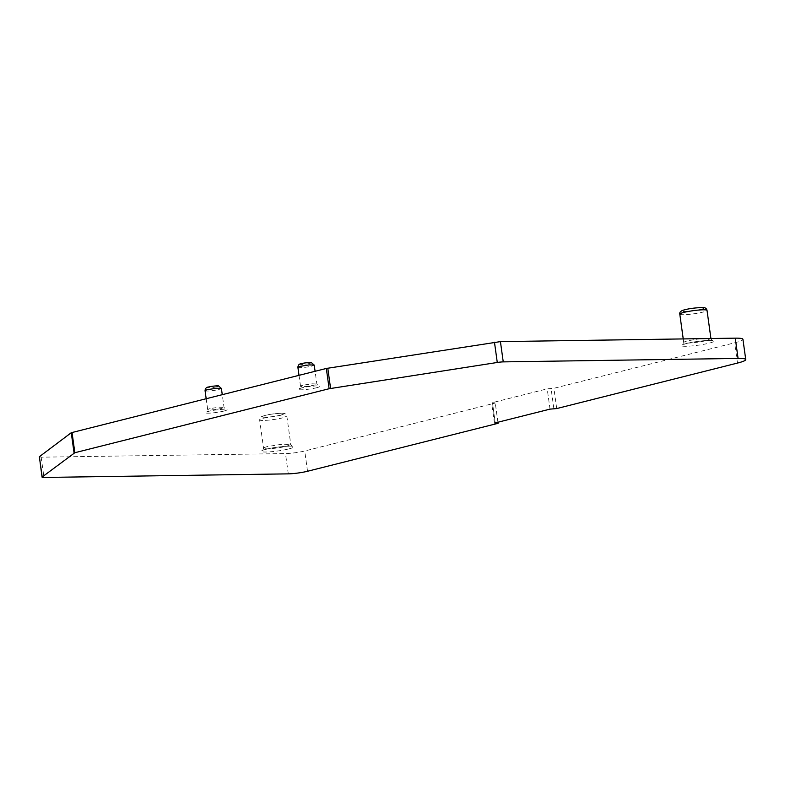 <?xml version="1.0" encoding="UTF-8"?>
<svg xmlns="http://www.w3.org/2000/svg" width="785" height="785" viewBox="0 0 785 785"><rect width="100%" height="100%" fill="white"/><g stroke="black" fill="none" stroke-linecap="round" stroke-linejoin="round"><path stroke-width="0.59" stroke-dasharray="3.92 2.94" d="M39.368 456.713L41.163 457.184L285.475 453.583A13.737 1.599 172.1 0 0 304.727 450.983L495.266 403.039L492.48 402.617L547.204 388.85L553.896 388.29L734.672 342.8A27.475 3.189 172.1 0 0 742.934 339.297M495.178 422.919L492.48 402.617L495.296 422.889M497.925 422.232L495.266 403.039M556.712 408.563L553.896 388.29M700.612 309.437A10.99 1.276 172.1 0 0 700.848 307.583A10.99 1.276 172.1 0 0 685.452 309.663A10.99 1.276 172.1 0 0 685.217 311.517A10.99 1.276 172.1 0 0 700.612 309.437M679.8 314.147A13.737 1.599 172.1 0 0 688.2 314.451A13.737 1.599 172.1 0 0 702.879 312.116A13.737 1.599 172.1 0 0 707.02 310.369M700.181 338.678L687.876 340.778A13.737 1.599 172.1 0 0 683.735 342.525A13.737 1.599 172.1 0 0 692.144 342.839A13.737 1.599 172.1 0 0 706.824 340.494L710.739 338.521M686.355 343.506A16.485 1.913 172.1 0 0 685.992 346.293A16.485 1.913 172.1 0 0 709.09 343.173A16.485 1.913 172.1 0 0 709.444 340.386A16.485 1.913 172.1 0 0 686.355 343.506M288.919 448.902A16.485 1.913 172.1 0 0 289.272 446.125A16.485 1.913 172.1 0 0 266.184 449.236A16.485 1.913 172.1 0 0 265.821 452.023A16.485 1.913 172.1 0 0 288.919 448.902M316.64 387.731A10.99 1.276 172.1 0 0 316.885 385.877A10.99 1.276 172.1 0 0 301.489 387.947A10.99 1.276 172.1 0 0 301.244 389.811A10.99 1.276 172.1 0 0 316.64 387.731M223.813 411.085A10.99 1.276 172.1 0 0 224.049 409.23A10.99 1.276 172.1 0 0 208.653 411.311A10.99 1.276 172.1 0 0 208.417 413.165A10.99 1.276 172.1 0 0 223.813 411.085M41.163 457.184L43.98 477.457M288.291 473.855L285.475 453.583M307.534 471.265L304.727 450.983M550.02 409.122L547.204 388.85M553.867 408.602L551.05 388.33M737.478 363.072L734.672 342.8M263.76 418.13L278.439 415.785L286.839 416.099L282.708 417.846A13.737 1.599 -7.9 0 1 268.028 420.191A13.737 1.599 -7.9 0 1 259.629 419.877A13.737 1.599 -7.9 0 1 263.76 418.13M286.643 446.233L290.774 444.477L282.374 444.173L267.705 446.508A13.737 1.599 172.1 0 0 263.564 448.255A13.737 1.599 172.1 0 0 271.973 448.569A13.737 1.599 172.1 0 0 286.643 446.233M297.898 367.351A8.242 0.962 172.1 0 0 302.941 367.537A8.242 0.962 172.1 0 0 311.743 366.134L314.226 365.084M303 385.219A8.242 0.962 172.1 0 0 300.527 386.269A8.242 0.962 172.1 0 0 305.561 386.455A8.242 0.962 172.1 0 0 314.373 385.052L316.846 384.002L311.812 383.816L303 385.219M205.071 390.704A8.242 0.962 172.1 0 0 210.115 390.891A8.242 0.962 172.1 0 0 218.917 389.488L221.399 388.438M210.174 408.583A8.242 0.962 172.1 0 0 207.691 409.633A8.242 0.962 172.1 0 0 212.735 409.819A8.242 0.962 172.1 0 0 221.547 408.416L224.019 407.366L218.986 407.179L210.174 408.583M309.476 363.455A5.495 0.638 -7.9 0 1 301.774 364.495A5.495 0.638 -7.9 0 1 301.901 363.563A5.495 0.638 -7.9 0 1 309.594 362.533A5.495 0.638 -7.9 0 1 309.476 363.455M216.65 386.819A5.495 0.638 -7.9 0 1 208.947 387.859A5.495 0.638 -7.9 0 1 209.065 386.926A5.495 0.638 -7.9 0 1 216.768 385.886A5.495 0.638 -7.9 0 1 216.65 386.819M280.441 415.167A10.99 1.276 -7.9 0 1 265.045 417.247A10.99 1.276 -7.9 0 1 265.281 415.393A10.99 1.276 -7.9 0 1 280.677 413.312A10.99 1.276 -7.9 0 1 280.441 415.167M710.925 338.512L712.319 340.602C714.674 339.944 695.598 340.857 686.649 343.467L682.93 344.684L683.735 342.525L683.235 338.924M494.471 423.243L491.655 402.97M286.839 416.099L290.784 444.477L292.148 446.341C294.503 445.674 275.427 446.587 266.478 449.197L262.759 450.413L263.564 448.255L259.629 419.877C261.258 415.785 258.638 417.963 264.987 415.432C269.392 414.245 275.084 413.518 282.07 413.273C284.69 413.047 286.28 413.989 286.839 416.099M299.007 375.338L300.527 386.269L299.546 388.624L301.783 387.908C306.464 386.514 318.239 385.563 318.435 386.004L316.855 384.002L315.089 371.285M206.18 398.692L207.691 409.633L206.72 411.978L208.947 411.271C213.638 409.868 225.413 408.926 225.609 409.358L224.019 407.366L222.263 394.649"/><path stroke-width="1.18" d="M42.066 477.172L39.368 456.713L71.258 432.721L326.325 368.459L500.428 341.612L503.244 361.885A6.869 0.795 172.1 0 0 497.278 362.474L329.131 388.732L74.85 452.719L42.184 476.986A6.869 0.795 172.1 0 0 42.066 477.172A6.869 0.795 172.1 0 0 43.98 477.457L288.291 473.855A13.737 1.599 -7.9 0 0 307.534 471.265L498.082 423.311L497.925 422.232M503.244 361.885L738.077 358.431A27.475 3.189 -7.9 0 1 745.75 359.569L742.934 339.297A27.475 3.189 172.1 0 0 735.26 338.158L500.428 341.612M745.75 359.569A27.475 3.189 -7.9 0 1 737.478 363.072L556.712 408.563L550.02 409.122L495.296 422.889L498.082 423.311M679.8 314.147C679.378 312.008 681.164 310.526 685.158 309.702C689.564 308.515 695.265 307.789 702.251 307.543C704.861 307.318 706.451 308.25 707.02 310.369A13.737 1.599 172.1 0 0 698.611 310.055A13.737 1.599 172.1 0 0 683.931 312.391A13.737 1.599 172.1 0 0 679.8 314.147L683.235 338.924M710.739 338.521L700.181 338.678M71.258 432.721L74.075 452.994M72.034 432.447L74.85 452.719M39.368 456.713L42.184 476.986M738.077 358.431L735.26 338.158M494.462 342.201L497.278 362.474M326.325 368.459L329.131 388.732M327.787 368.175L330.593 388.447M297.898 367.351C298.055 365.005 299.291 363.749 301.607 363.602C304.973 362.66 311.782 362.277 311.272 362.533L314.226 365.084L309.182 364.897L300.38 366.301A8.242 0.962 172.1 0 0 297.898 367.351L299.007 375.338M205.071 390.704C205.228 388.359 206.465 387.113 208.771 386.966C212.136 386.024 218.956 385.641 218.446 385.896L221.399 388.438L216.356 388.251L207.554 389.654A8.242 0.962 172.1 0 0 205.071 390.704L206.18 398.692M707.02 310.369L710.925 338.512M314.226 365.084L315.089 371.285M221.399 388.438L222.263 394.649"/></g></svg>

